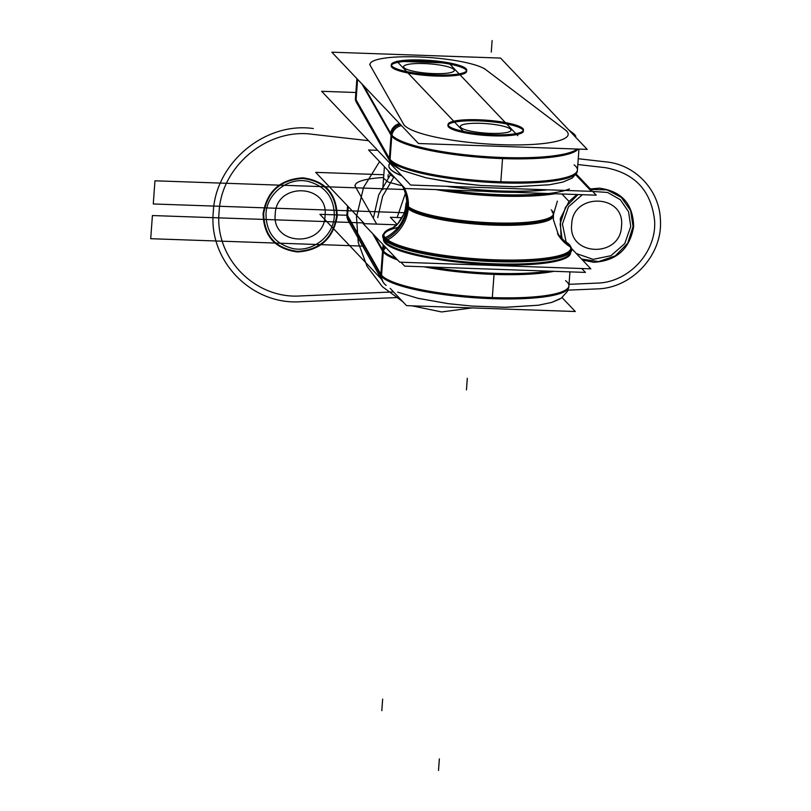 <?xml version="1.0" encoding="UTF-8"?>
<svg xmlns="http://www.w3.org/2000/svg" width="811" height="811" viewBox="0 0 811 811"><rect width="100%" height="100%" fill="white"/><g stroke="black" fill="none" stroke-linecap="round" stroke-linejoin="round"><path stroke-width="1.22" d="M364.403 223.684L315.702 172.358L383.816 174.74M400.969 262.217L404.659 266.109L585.461 272.415L581.771 268.522M383.613 177.508A65.012 12.165 4.2 0 0 355.573 186.966A65.012 12.165 4.2 0 1 383.613 177.508A65.012 12.165 4.2 0 0 355.573 186.966A65.012 12.165 4.2 0 1 383.613 177.508A65.012 12.165 4.2 0 0 355.573 186.966L354.904 185.79M480.903 123.333A25.415 4.754 4.2 0 0 460.77 127.479A25.415 4.754 4.2 0 0 490.432 133.369A25.415 4.754 4.2 0 0 510.565 129.223A25.415 4.754 4.2 0 0 480.903 123.333A25.415 4.754 4.2 0 0 460.77 127.479A25.415 4.754 4.2 0 0 490.432 133.369A25.415 4.754 4.2 0 0 510.565 129.223A25.415 4.754 4.2 0 0 480.903 123.333A25.415 4.754 4.2 0 0 460.77 127.479A25.415 4.754 4.2 0 0 490.432 133.369A25.415 4.754 4.2 0 0 510.565 129.223A25.415 4.754 4.2 0 0 480.903 123.333A25.415 4.754 4.2 0 0 460.77 127.479A25.415 4.754 4.2 0 0 490.432 133.369A25.415 4.754 4.2 0 0 510.565 129.223A25.415 4.754 4.2 0 0 480.903 123.333A25.415 4.754 4.2 0 0 460.77 127.479A25.415 4.754 4.2 0 0 490.432 133.369A25.415 4.754 4.2 0 0 510.565 129.223A25.415 4.754 4.2 0 0 480.903 123.333M396.853 61.261L448.868 63.076L517.763 135.67L448.868 63.076L396.853 61.261L463.375 131.372L396.853 61.261M433.713 73.608A25.415 4.754 4.2 0 0 453.846 69.452A25.415 4.754 4.2 0 0 424.183 63.562A25.415 4.754 4.2 0 0 404.05 67.718A25.415 4.754 4.2 0 0 433.713 73.608A25.415 4.754 4.2 0 0 453.846 69.452A25.415 4.754 4.2 0 0 424.183 63.562A25.415 4.754 4.2 0 0 404.05 67.718A25.415 4.754 4.2 0 0 433.713 73.608A25.415 4.754 4.2 0 0 453.846 69.452A25.415 4.754 4.2 0 0 424.183 63.562A25.415 4.754 4.2 0 0 404.05 67.718A25.415 4.754 4.2 0 0 433.713 73.608A25.415 4.754 4.2 0 0 453.846 69.452A25.415 4.754 4.2 0 0 424.183 63.562A25.415 4.754 4.2 0 0 404.05 67.718A25.415 4.754 4.2 0 0 433.713 73.608A25.415 4.754 4.2 0 0 453.846 69.452A25.415 4.754 4.2 0 0 424.183 63.562A25.415 4.754 4.2 0 0 404.05 67.718A25.415 4.754 4.2 0 0 433.713 73.608M383.431 180.083L383.552 178.298L388.449 182.201L402.297 185.79M383.167 253.174L383.258 253.336A5.91 5.758 -29.6 0 1 385.975 247.679M354.934 185.831L356.181 188.04M382.224 248.957A5.91 5.799 -13.2 0 1 384.191 245.804M553.933 271.31A94.563 17.69 -175.8 0 1 423.94 266.778A94.563 17.69 4.2 0 0 553.933 271.31A94.563 17.69 -175.8 0 1 423.94 266.778A94.563 17.69 4.2 0 0 553.933 271.31M397.603 259.936A94.563 17.69 -175.8 0 1 383.248 252.039A94.563 17.69 4.2 0 0 397.603 259.936A94.563 17.69 -175.8 0 1 383.248 252.039A94.563 17.69 4.2 0 0 397.603 259.936M569.94 271.867L568.835 286.932A94.563 17.69 -175.8 0 1 481.582 298.195A94.563 17.69 -175.8 0 1 381.464 276.308M548.743 271.127A94.563 17.69 -175.8 0 1 431.493 267.042M395.94 258.182A94.563 17.69 -175.8 0 1 382.163 248.744M568.896 285.097A94.563 17.69 4.2 0 0 565.581 280.657A94.563 17.69 -175.8 0 1 494.771 297.657A94.563 17.69 -175.8 0 1 381.545 275.193A94.563 17.69 4.2 0 0 481.673 297.09A94.563 17.69 4.2 0 0 568.917 285.827A94.563 17.69 -175.8 0 1 482.555 297.13A94.563 17.69 -175.8 0 1 381.859 275.547M380.866 274.219L347.584 215.625L380.866 274.219L347.584 215.625L348.243 206.653L347.584 215.625L348.243 206.653L347.584 215.625L380.866 274.219L382.569 251.055L372.715 233.71L382.569 251.055L372.715 233.71L382.569 251.055L380.866 274.219L382.569 251.055M382.305 280.636A11.82 11.526 -29.6 0 1 380.846 275.426A11.82 11.526 150.4 0 0 382.386 280.768A11.82 11.526 -29.6 0 1 380.846 275.426A11.82 11.526 -29.6 0 0 382.386 280.768M381.515 279.237L319.899 214.317L346.865 215.26M390.152 288.351L406.554 305.635L575.303 311.515L562.074 297.576M347.564 216.831A11.82 11.526 150.4 0 0 349.024 222.042L347.179 216.152M374.489 235.585L383.319 251.116L381.454 276.5L346.844 215.564L347.544 205.923M381.667 274.28A11.82 11.526 150.4 0 0 386.198 285.401M346.895 215.665A11.82 11.526 150.4 0 0 348.365 220.876L382.974 281.812M382.944 281.772L380.227 274.351M380.258 273.135L381.505 275.345M575.688 174.77L591.412 191.345L410.609 185.04L321.653 91.298L355.877 92.495M449.213 126.415A37.823 7.076 -175.8 0 1 448.017 124.468A37.823 7.076 -175.8 0 1 483.63 120.008A37.823 7.076 -175.8 0 1 523.176 129M522.72 129.638A37.823 7.076 4.2 0 0 478.571 120.88A37.823 7.076 4.2 0 0 448.605 127.053A37.823 7.076 4.2 0 0 492.753 135.822A37.823 7.076 4.2 0 0 522.72 129.638A37.823 7.076 4.2 0 0 478.571 120.88A37.823 7.076 4.2 0 0 448.605 127.053A37.823 7.076 4.2 0 0 492.753 135.822A37.823 7.076 4.2 0 0 522.72 129.638A37.823 7.076 4.2 0 0 478.571 120.88A37.823 7.076 4.2 0 0 448.605 127.053A37.823 7.076 4.2 0 0 492.753 135.822A37.823 7.076 4.2 0 0 522.72 129.638A37.823 7.076 -175.8 0 1 492.753 135.822A37.823 7.076 -175.8 0 1 448.605 127.053A37.823 7.076 -175.8 0 1 478.571 120.88A37.823 7.076 -175.8 0 1 522.72 129.638M522.284 128.057A37.823 7.076 -175.8 0 1 523.47 130.013A37.823 7.076 -175.8 0 1 487.867 134.474A37.823 7.076 -175.8 0 1 448.321 125.482M331.811 52.188L500.559 58.078L587.215 149.386L418.466 143.506L331.811 52.188M370.363 65.661L403.645 124.255A82.742 15.48 4.2 0 0 501.168 144.693A82.742 15.48 4.2 0 0 565.267 129.892L485.809 69.685A59.102 11.06 4.2 0 0 417.868 56.912A59.102 11.06 4.2 0 0 370.363 65.661L403.645 124.255A82.742 15.48 4.2 0 0 501.168 144.693A82.742 15.48 4.2 0 0 565.267 129.892L485.809 69.685A59.102 11.06 4.2 0 0 417.868 56.912A59.102 11.06 4.2 0 0 370.363 65.661L403.645 124.255A82.742 15.48 4.2 0 0 501.168 144.693A82.742 15.48 4.2 0 0 565.267 129.892L485.809 69.685A59.102 11.06 4.2 0 0 417.868 56.912A59.102 11.06 4.2 0 0 370.363 65.661L403.645 124.255A82.742 15.48 4.2 0 0 501.168 144.693A82.742 15.48 4.2 0 0 565.267 129.892L485.809 69.685A59.102 11.06 4.2 0 0 417.868 56.912A59.102 11.06 4.2 0 0 370.363 65.661A59.102 11.06 4.2 0 1 417.868 56.912A59.102 11.06 4.2 0 1 485.809 69.685M390.709 133.065A11.82 11.587 -13.2 0 1 399.529 123.546M574.958 136.481A11.82 11.161 -52.8 0 0 569.687 130.916A11.82 11.161 -52.8 0 1 574.958 136.481A11.82 11.161 127.2 0 0 569.687 130.916A11.82 11.161 -52.8 0 1 571.552 132.051M391.754 136.228A94.563 17.69 4.2 0 0 485.779 157.739A94.563 17.69 4.2 0 0 578.172 149.072A94.563 17.69 -175.8 0 1 485.779 157.739A94.563 17.69 -175.8 0 1 391.754 136.228A94.563 17.69 4.2 0 0 485.779 157.739A94.563 17.69 4.2 0 0 578.172 149.072A94.563 17.69 -175.8 0 1 485.779 157.739A94.563 17.69 -175.8 0 1 391.754 136.228A94.563 17.69 4.2 0 0 462.179 155.55A94.563 17.69 4.2 0 0 559.995 155.965M391.196 134.21A11.82 11.526 -29.6 0 1 400.452 124.529A11.82 11.526 150.4 0 0 391.196 134.21A11.82 11.526 -29.6 0 1 400.452 124.529A11.82 11.526 150.4 0 0 391.196 134.21M575.8 136.197A11.82 11.161 127.2 0 0 573.144 133.257A11.82 11.161 127.2 0 0 570.528 131.808M566.788 131.047L563.797 128.787M569.038 130.247L573.083 133.207M391.662 137.454L391.713 137.535A11.82 11.526 -29.6 0 1 401.496 125.624M369.725 64.535L370.972 66.735M363.693 85.794L391.825 135.315L389.959 160.7L355.34 99.753L356.901 78.626M389.371 158.409L356.09 99.814L389.371 158.409L356.09 99.814L357.59 79.356L356.09 99.814L357.59 79.356L356.09 99.814L389.371 158.409L391.074 135.255L361.919 83.918L391.074 135.255L361.919 83.918L391.074 135.255L389.371 158.409L391.074 135.255M390.223 158.48A5.91 5.758 150.4 0 0 392.575 164.724M355.492 100.017A5.91 5.758 150.4 0 0 356.151 101.851L390.76 162.798M390.73 162.747L388.824 158.703M388.763 157.334L390.01 159.544M356.161 101.182A5.91 5.758 150.4 0 0 356.81 103.027L355.877 100.696M389.077 159.149L390.101 161.642A5.91 5.758 -29.6 0 1 389.432 159.777M577.371 169.134A94.563 17.69 4.2 0 0 574.087 164.856A94.563 17.69 -175.8 0 1 503.286 181.846A94.563 17.69 -175.8 0 1 390.061 159.392A94.563 17.69 4.2 0 0 490.179 181.279A94.563 17.69 4.2 0 0 577.422 170.016A94.563 17.69 -175.8 0 1 491.06 181.329A94.563 17.69 -175.8 0 1 390.365 159.737M578.963 149.102L577.341 171.131A94.563 17.69 -175.8 0 1 490.087 182.394A94.563 17.69 -175.8 0 1 389.969 160.497M577.158 149.042A94.563 17.69 -175.8 0 1 477.152 155.945A94.563 17.69 -175.8 0 1 390.669 132.943M392.494 66.654A37.823 7.076 -175.8 0 1 391.307 64.698A37.823 7.076 -175.8 0 1 426.91 60.237A37.823 7.076 -175.8 0 1 466.457 69.229M466.001 69.878A37.823 7.076 4.2 0 0 421.862 61.109A37.823 7.076 4.2 0 0 391.895 67.293A37.823 7.076 4.2 0 0 436.034 76.052A37.823 7.076 4.2 0 0 466.001 69.878A37.823 7.076 4.2 0 0 421.862 61.109A37.823 7.076 4.2 0 0 391.895 67.293A37.823 7.076 4.2 0 0 436.034 76.052A37.823 7.076 4.2 0 0 466.001 69.878A37.823 7.076 -175.8 0 1 436.034 76.052A37.823 7.076 -175.8 0 1 391.895 67.293A37.823 7.076 -175.8 0 1 421.862 61.109A37.823 7.076 -175.8 0 1 466.001 69.878A37.823 7.076 4.2 0 0 421.862 61.109A37.823 7.076 4.2 0 0 391.895 67.293A37.823 7.076 4.2 0 0 436.034 76.052A37.823 7.076 4.2 0 0 466.001 69.878M465.565 68.296A37.823 7.076 -175.8 0 1 466.751 70.243A37.823 7.076 -175.8 0 1 431.148 74.703A37.823 7.076 -175.8 0 1 391.601 65.711M402.053 217.693L390.334 217.287L397.167 224.495M396.863 224.819L363.166 223.643L399.732 262.176L590.854 268.836L571.654 248.612M557.461 233.649L564.466 241.039M570.62 252.15L570.549 253.133A93.792 17.548 -175.8 0 1 485.201 264.345A93.792 17.548 -175.8 0 1 385.124 243.036A93.792 17.548 -175.8 0 0 486.458 264.416A93.792 17.548 -175.8 0 0 570.549 252.637A93.792 17.548 -175.8 0 1 486.458 264.416A93.792 17.548 -175.8 0 1 385.124 243.036A93.792 17.548 -175.8 0 1 383.583 238.708A93.792 17.548 -175.8 0 0 385.124 243.036L385.195 242.094A93.792 17.548 4.2 0 0 484.593 263.362A93.792 17.548 4.2 0 0 570.589 252.414M384.201 241.901L384.272 240.918A93.792 17.548 4.2 0 0 481.754 263.18A93.792 17.548 4.2 0 0 570.599 252.363A93.792 17.548 -175.8 0 1 484.735 263.372A93.792 17.548 -175.8 0 1 385.195 242.094A93.792 17.548 -175.8 0 1 383.522 238.627A93.792 17.548 4.2 0 0 385.195 242.094A93.792 17.548 -175.8 0 1 383.522 238.627A93.792 17.548 4.2 0 0 386.472 243.239L386.401 244.223M384.363 239.661L384.191 242.043M384.566 236.924A93.792 17.548 4.2 0 0 482.626 259.226A93.792 17.548 4.2 0 0 570.914 248.156A93.792 17.548 4.2 0 0 567.974 243.32L567.893 244.435A38.421 36.414 -51.3 0 1 564.152 241.82L565.5 242.793M383.745 235.535A93.792 17.548 4.2 0 0 385.407 239.194A93.792 17.548 4.2 0 0 485.475 260.503A93.792 17.548 4.2 0 0 570.832 249.271M570.184 245.652A93.792 17.548 4.2 0 0 561.891 239.732M393.984 227.404A93.792 17.548 4.2 0 0 383.826 234.42A93.792 17.548 4.2 0 0 386.766 239.255M386.604 241.556L386.391 244.375M403.584 214.449L397.643 223.978L389.99 229.888A93.792 17.548 4.2 0 0 385.407 239.194A93.792 17.548 4.2 0 1 397.988 227.445A93.792 17.548 4.2 0 0 384.12 234.217M384.485 238.039A38.421 37.367 147.2 0 1 383.451 238.515A94.796 17.73 4.2 0 0 490.128 261.446A94.796 17.73 4.2 0 0 570.782 246.939A94.796 17.73 4.2 0 1 571.056 247.325A38.421 37.367 -32.8 0 1 558.526 235.433A38.421 37.367 -32.8 0 1 558.495 235.393M384.13 233.233A94.796 17.73 4.2 0 0 385.681 240.867A38.421 36.414 128.7 0 0 408.42 206.704A73.892 13.828 4.2 0 1 406.088 202.973L405.338 208.812C403.442 218.615 395.788 226.279 395.454 226.168L389.959 229.898M386.208 238.789A38.421 36.961 136.5 0 0 407.335 206.886A73.882 13.817 -175.8 0 1 406.027 204.007A73.882 13.817 4.2 0 0 407.335 206.886A38.421 36.961 -43.5 0 1 386.208 238.789A38.421 36.961 136.5 0 0 407.335 206.886A73.882 13.817 4.2 0 0 486.164 223.674A73.882 13.817 4.2 0 0 553.386 214.824A73.882 13.817 -175.8 0 1 486.164 223.674A73.882 13.817 -175.8 0 1 407.335 206.886A38.421 36.961 136.5 0 0 402.55 185.8A38.421 36.961 -43.5 0 1 407.335 206.886A38.421 36.961 136.5 0 0 402.55 185.8A38.421 36.961 -43.5 0 1 407.335 206.886A73.882 13.817 4.2 0 0 493.554 224.008A73.882 13.817 4.2 0 0 552.088 211.935A73.882 13.817 -175.8 0 1 493.554 224.008A73.882 13.817 -175.8 0 1 407.335 206.886A38.421 36.961 -43.5 0 1 386.208 238.789A38.421 36.961 136.5 0 0 407.335 206.886A73.882 13.817 4.2 0 0 493.554 224.008A73.882 13.817 4.2 0 0 552.088 211.935M561.851 239.691A38.421 36.961 136.5 0 0 569.17 245.601A93.792 17.548 4.2 0 0 565.48 242.773L561.851 239.691A38.421 36.961 -43.5 0 0 569.17 245.601A93.792 17.548 4.2 0 0 565.074 242.54A93.792 17.548 4.2 0 1 569.17 245.601A93.792 17.548 4.2 0 0 565.074 242.54M385.154 237.714A38.421 37.367 147.2 0 0 406.676 204.869A73.892 13.828 4.2 0 0 483.731 222.417A73.892 13.828 4.2 0 0 553.477 213.79A73.892 13.828 4.2 0 0 551.166 209.907M385.407 239.194A93.792 17.548 4.2 0 0 494.872 260.929A93.792 17.548 4.2 0 0 569.17 245.601A93.792 17.548 4.2 0 1 494.872 260.929A93.792 17.548 4.2 0 1 385.407 239.194A93.792 17.548 4.2 0 0 494.872 260.929A93.792 17.548 4.2 0 0 569.17 245.601A93.792 17.548 4.2 0 1 494.872 260.929A93.792 17.548 4.2 0 1 385.407 239.194A93.792 17.548 4.2 0 1 397.988 227.445A93.792 17.548 4.2 0 0 385.407 239.194M553.335 215.858A73.892 13.828 4.2 0 1 483.974 224.667A73.892 13.828 4.2 0 1 406.514 207.089A38.421 37.367 147.2 0 0 401.992 185.202M388.368 171.496A94.796 17.73 4.2 0 0 392.473 175.176M447.55 189.997A94.796 17.73 4.2 0 0 546.827 193.464M444.712 189.906A93.792 17.548 -175.8 0 0 548.56 193.525A93.792 17.548 -175.8 0 1 444.712 189.906A93.792 17.548 -175.8 0 0 548.56 193.525A93.792 17.548 -175.8 0 1 444.712 189.906A93.792 17.548 -175.8 0 0 569.454 188.933M390.243 173.219A93.792 17.548 -175.8 0 0 392.24 174.933A93.792 17.548 -175.8 0 1 390.243 173.219A93.792 17.548 -175.8 0 0 392.24 174.933A93.792 17.548 -175.8 0 1 390.243 173.219A93.792 17.548 -175.8 0 1 389.027 171.547A93.792 17.548 -175.8 0 0 390.243 173.219L390.243 173.219A93.792 17.548 -175.8 0 1 389.027 171.547A93.792 17.548 -175.8 0 0 390.243 173.219L390.273 172.855M405.936 205.041A73.892 13.828 4.2 0 0 408.247 208.924A38.421 36.414 128.7 0 0 403.878 187.189M389.929 163.244A93.792 17.548 4.2 0 0 388.885 165.556A93.792 17.548 4.2 0 0 391.825 170.391M391.551 174.203L391.449 175.5A93.792 17.548 4.2 0 1 388.641 171.881M389.28 172.642L389.239 173.179A93.792 17.548 4.2 0 0 394.957 177.791M389.615 168.059A93.792 17.548 4.2 0 0 401.617 175.561M448.047 186.348A93.792 17.548 4.2 0 0 546.492 189.784M436.044 189.602A93.792 17.548 4.2 0 0 554.876 193.748M484.988 191.305A93.792 17.548 4.2 0 0 514.417 192.329A93.792 17.548 -175.8 0 1 484.988 191.305A93.792 17.548 4.2 0 0 514.417 192.329A93.792 17.548 4.2 0 1 484.988 191.305M389.604 168.212A93.792 17.548 4.2 0 0 401.84 175.805M446.719 186.297A93.792 17.548 4.2 0 0 547.516 189.815M484.38 191.284A93.792 17.548 4.2 0 0 514.975 192.349M391.814 170.533A93.792 17.548 4.2 0 1 388.875 165.697A93.792 17.548 4.2 0 0 390.527 169.387A93.792 17.548 4.2 0 0 401.871 175.835A93.792 17.548 -175.8 0 1 390.527 169.387A93.792 17.548 -175.8 0 1 389.99 163.315A93.792 17.548 4.2 0 0 388.875 165.626M446.547 186.297A93.792 17.548 4.2 0 0 547.648 189.825A93.792 17.548 -175.8 0 1 446.547 186.297A93.792 17.548 4.2 0 0 547.648 189.825A93.792 17.548 -175.8 0 1 446.547 186.297A93.792 17.548 4.2 0 0 547.648 189.825M401.871 175.835A93.792 17.548 4.2 0 1 390.527 169.387A93.792 17.548 4.2 0 0 401.871 175.835A93.792 17.548 -175.8 0 1 390.527 169.387A93.792 17.548 -175.8 0 1 389.99 163.315A93.792 17.548 4.2 0 0 390.527 169.387A93.792 17.548 -175.8 0 1 389.99 163.315A93.792 17.548 4.2 0 0 388.895 165.525M377.652 150.309L368.569 149.984L405.135 188.517L596.257 195.187L576.175 174.02M561.922 193.991L569.089 201.544M385.032 246.686A5.91 5.758 150.4 0 0 382.731 250.072A5.91 5.758 150.4 0 1 385.032 246.686M578.253 158.723L606.233 161.906C635.672 164.694 659.728 190.565 660.407 220.146C662.8 254.867 631.901 288.341 596.906 288.909L567.933 290.156L596.906 288.909C631.901 288.341 662.8 254.867 660.407 220.146C659.728 190.565 635.672 164.694 606.233 161.906C635.672 164.694 659.728 190.565 660.407 220.146C662.8 254.867 631.901 288.341 596.906 288.909C631.901 288.341 662.8 254.867 660.407 220.146C659.728 190.565 635.672 164.694 606.233 161.906L578.253 158.723M398.809 297.475L300.577 301.722C251.542 305.25 208.305 260.726 213.303 211.864C215.493 162.899 265.025 121.62 313.299 128.543C265.025 121.62 215.493 162.899 213.303 211.864C208.305 260.726 251.542 305.25 300.577 301.722C251.542 305.25 208.305 260.726 213.303 211.864C215.493 162.899 265.025 121.62 313.299 128.543C265.025 121.62 215.493 162.899 213.303 211.864C208.305 260.726 251.542 305.25 300.577 301.722L398.809 297.475M633.077 226.502L630.593 210.485L621.327 197.408L607.115 189.896L590.803 189.439L607.115 189.896L621.327 197.408L630.593 210.485L633.077 226.502L627.714 243.209L615.306 255.85L598.68 261.568L581.578 259.064L598.68 261.568L615.306 255.85L627.714 243.209L633.077 226.502M577.99 194.549L565.52 207.2L560.117 223.958L562.033 238.464L560.117 223.958L565.52 207.2L577.99 194.549M336.636 216.162C336.099 193.93 324.826 181.35 302.838 178.42C280.515 179.809 267.468 191.538 263.676 213.617C264.214 235.859 275.476 248.44 297.475 251.369C319.787 249.981 332.845 238.252 336.636 216.162C336.099 193.93 324.826 181.35 302.838 178.42C280.515 179.809 267.468 191.538 263.676 213.617C264.214 235.859 275.476 248.44 297.475 251.369C319.787 249.981 332.845 238.252 336.636 216.162M438.508 770.45L439.359 758.873L438.508 770.45M275.253 214.023C276.075 181.857 328.952 183.691 325.049 215.767C324.238 247.933 271.361 246.088 275.253 214.023C276.075 181.857 328.952 183.691 325.049 215.767C324.238 247.933 271.361 246.088 275.253 214.023M571.704 224.363C572.515 192.187 625.393 194.032 621.5 226.097C620.679 258.273 567.801 256.428 571.704 224.363C572.515 192.187 625.393 194.032 621.5 226.097C620.679 258.273 567.801 256.428 571.704 224.363M381.799 710.679L382.65 699.102L381.799 710.679M355.573 186.966L376.669 224.11M382.579 249.808A5.91 5.768 -26.2 0 1 384.82 246.463M492.247 298.691L494.112 273.297M565.581 280.657A94.563 17.69 -175.8 0 1 494.771 297.657A94.563 17.69 -175.8 0 1 381.545 275.193A94.563 17.69 4.2 0 0 494.771 297.657A94.563 17.69 4.2 0 0 565.581 280.657M605.361 167.664C634.851 173.128 651.263 190.778 654.599 220.612C656.788 252.17 628.687 282.603 596.886 283.12L569.028 284.316L596.886 283.12C628.687 282.603 656.788 252.17 654.599 220.612C651.263 190.778 634.851 173.128 605.361 167.664C634.851 173.128 651.263 190.778 654.599 220.612C656.788 252.17 628.687 282.603 596.886 283.12C628.687 282.603 656.788 252.17 654.599 220.612C651.263 190.778 634.851 173.128 605.361 167.664L577.827 164.532L605.361 167.664M393.538 291.909L300.557 295.934C254.786 299.229 214.428 257.675 219.092 212.066C221.139 166.367 267.366 127.834 312.417 134.302L368.529 140.688L312.417 134.302C267.366 127.834 221.139 166.367 219.092 212.066C214.428 257.675 254.786 299.229 300.557 295.934C254.786 299.229 214.428 257.675 219.092 212.066C221.139 166.367 267.366 127.834 312.417 134.302C267.366 127.834 221.139 166.367 219.092 212.066C214.428 257.675 254.786 299.229 300.557 295.934L393.538 291.909M364.94 246.179L150.714 238.708L152.417 215.544L363.673 222.913L152.417 215.544L363.673 222.913L152.417 215.544L150.714 238.708L152.417 215.544L150.714 238.708L364.94 246.179M334.314 216.081C334.264 197.529 325.323 185.912 307.501 181.248C287.986 177.082 266.839 193.616 265.998 213.698C266.049 232.26 274.98 243.878 292.812 248.541C312.326 252.708 333.473 236.173 334.314 216.081C334.264 197.529 325.323 185.912 307.501 181.248C287.986 177.082 266.839 193.616 265.998 213.698C266.049 232.26 274.98 243.878 292.812 248.541C312.326 252.708 333.473 236.173 334.314 216.081C334.264 197.529 325.323 185.912 307.501 181.248C287.986 177.082 266.839 193.616 265.998 213.698C266.049 232.26 274.98 243.878 292.812 248.541C312.326 252.708 333.473 236.173 334.314 216.081C334.264 197.529 325.323 185.912 307.501 181.248C287.986 177.082 266.839 193.616 265.998 213.698C266.049 232.26 274.98 243.878 292.812 248.541C312.326 252.708 333.473 236.173 334.314 216.081M630.755 226.421L628.576 211.772L620.324 199.688L607.561 192.45L592.709 191.447L607.561 192.45L620.324 199.688L628.576 211.772L630.755 226.421L628.576 211.772L620.324 199.688L607.561 192.45L592.709 191.447L607.561 192.45L620.324 199.688L628.576 211.772L630.755 226.421L624.754 243.604L610.957 255.698L593.176 259.348L576.347 253.559L593.176 259.348L610.957 255.698L624.754 243.604L630.755 226.421L624.754 243.604L610.957 255.698L593.176 259.348L576.347 253.559L593.176 259.348L610.957 255.698L624.754 243.604L630.755 226.421M582.379 194.701L568.481 206.795L562.439 224.039L566.139 242.023L562.439 224.039L566.139 242.023L562.439 224.039L568.481 206.795L582.379 194.701L568.481 206.795L562.439 224.039L568.481 206.795L582.379 194.701M302.878 177.832C325.221 180.823 336.666 193.606 337.214 216.182C333.362 238.616 320.102 250.538 297.434 251.947C275.091 248.967 263.646 236.183 263.099 213.597C266.951 191.173 280.211 179.251 302.878 177.832C325.221 180.823 336.666 193.606 337.214 216.182C333.362 238.616 320.102 250.538 297.434 251.947C275.091 248.967 263.646 236.183 263.099 213.597C266.951 191.173 280.211 179.251 302.878 177.832C280.211 179.251 266.951 191.173 263.099 213.597C263.646 236.183 275.091 248.967 297.434 251.947C320.102 250.538 333.362 238.616 337.214 216.182C336.666 193.606 325.221 180.823 302.878 177.832C280.211 179.251 266.951 191.173 263.099 213.597C263.646 236.183 275.091 248.967 297.434 251.947C320.102 250.538 333.362 238.616 337.214 216.182C336.666 193.606 325.221 180.823 302.878 177.832M599.319 188.172C621.662 191.153 633.107 203.936 633.655 226.522C629.802 248.957 616.542 260.878 593.875 262.288L582.521 260.057L593.875 262.288C616.542 260.878 629.802 248.957 633.655 226.522C633.107 203.936 621.662 191.153 599.319 188.172C621.662 191.153 633.107 203.936 633.655 226.522C629.802 248.957 616.542 260.878 593.875 262.288C616.542 260.878 629.802 248.957 633.655 226.522C633.107 203.936 621.662 191.153 599.319 188.172L590.337 188.953L599.319 188.172M561.08 237.461L560.31 218.646L568.957 201.534L560.31 218.646L561.08 237.461L560.31 218.646L568.957 201.534L560.31 218.646L561.08 237.461M569.018 201.463L576.986 194.518L569.018 201.463M403.645 124.255A82.742 15.48 4.2 0 0 501.168 144.693A82.742 15.48 4.2 0 0 565.267 129.892M566.848 131.098L484.218 68.479M369.694 64.485L404.304 125.431M404.243 212.715L153.269 203.966L154.962 180.802L403.949 189.49L154.962 180.802L403.949 189.49L154.962 180.802L153.269 203.966L154.962 180.802L153.269 203.966L404.243 212.715M390.061 159.392A94.563 17.69 4.2 0 0 503.286 181.846A94.563 17.69 4.2 0 0 574.087 164.856A94.563 17.69 -175.8 0 1 503.286 181.846A94.563 17.69 -175.8 0 1 390.061 159.392M500.752 182.88L502.617 157.496M383.451 239.539L383.522 238.616A93.792 17.548 4.2 0 0 385.195 242.094L385.306 240.553L385.195 242.094A93.792 17.548 4.2 0 0 484.735 263.372A93.792 17.548 4.2 0 0 570.599 252.363A93.792 17.548 -175.8 0 1 484.735 263.372A93.792 17.548 -175.8 0 1 385.195 242.094L385.124 243.036A93.792 17.548 -175.8 0 1 383.583 238.708A93.792 17.548 -175.8 0 0 385.124 243.036L385.195 242.094A93.792 17.548 4.2 0 0 484.735 263.372A93.792 17.548 4.2 0 0 570.599 252.363L570.538 253.275M377.733 217.601L382.65 196.232L393.801 177.122L382.65 196.232L377.733 217.601L382.65 196.232L393.801 177.122L382.65 196.232L377.733 217.601M405.247 193.778L397.137 217.52L405.247 193.778M492.115 40.55L491.263 52.127L492.115 40.55M570.549 252.637A93.792 17.548 -175.8 0 1 486.458 264.416A93.792 17.548 -175.8 0 1 385.124 243.036A93.792 17.548 -175.8 0 0 486.458 264.416A93.792 17.548 -175.8 0 0 570.549 252.637M472.144 307.916L441.63 311.951L411.856 305.818L441.63 311.951L472.144 307.916L441.63 311.951L411.856 305.818L441.63 311.951L472.144 307.916M402.783 301.651L382.326 286.658L367.079 266.413L358.239 242.519L356.495 216.861L363.541 187.493L379.578 161.592L363.541 187.493L356.495 216.861L363.541 187.493L379.578 161.592L363.541 187.493L356.495 216.861L358.239 242.519L367.079 266.413L382.326 286.658L402.783 301.651L382.326 286.658L367.079 266.413L358.239 242.519L356.495 216.861L358.239 242.519L367.079 266.413L382.326 286.658L402.783 301.651M390.476 174.649L378.717 194.863L373.516 217.449L378.717 194.863L390.476 174.649L378.717 194.863L373.516 217.449L378.717 194.863L390.476 174.649M385.195 242.094L385.306 240.553M407.335 206.886A38.421 36.961 136.5 0 0 402.55 185.8M467.308 378.281L466.457 389.858L467.308 378.281M382.721 189.652L384.414 166.681L382.721 189.652M383.339 181.228L382.741 189.429M568.876 286.425L569.646 275.862M417.351 298.184L447.479 303.557L471.779 306.061L505.963 307.298L538.372 305.22L551.784 302.402L559.985 298.955M397.684 292.142L418.091 298.357L448.848 303.74L472.255 306.102L504.827 307.298L538.423 305.22L551.683 302.432L561.344 298.093L567.325 291.504L568.612 287.925M573.144 133.257L568.724 129.912M390.507 162.301L392.727 164.876L401.455 170.249L425.684 177.731L456.816 183.063L481.024 185.496L514.914 186.773L549.189 184.786L562.824 182.11L572.333 178.014L576.753 172.834L572.353 177.994L562.733 182.13L549.513 184.746L514.093 186.773L481.095 185.496L449.406 182.049L426.393 177.883L401.303 170.178L390.507 162.301M577.381 170.624L578.152 160.051M383.532 238.404L383.461 239.387M382.873 247.335L383.076 244.628M406.027 204.007L405.328 208.853M564.152 241.82L563.229 241.039M561.678 239.509L558.728 235.748L553.376 219.619L553.477 213.79M558.556 235.484L558.14 234.825M553.386 214.824L557.37 201.138M388.216 174.618L388.043 177.062M388.449 171.537L388.489 170.979"/></g></svg>
